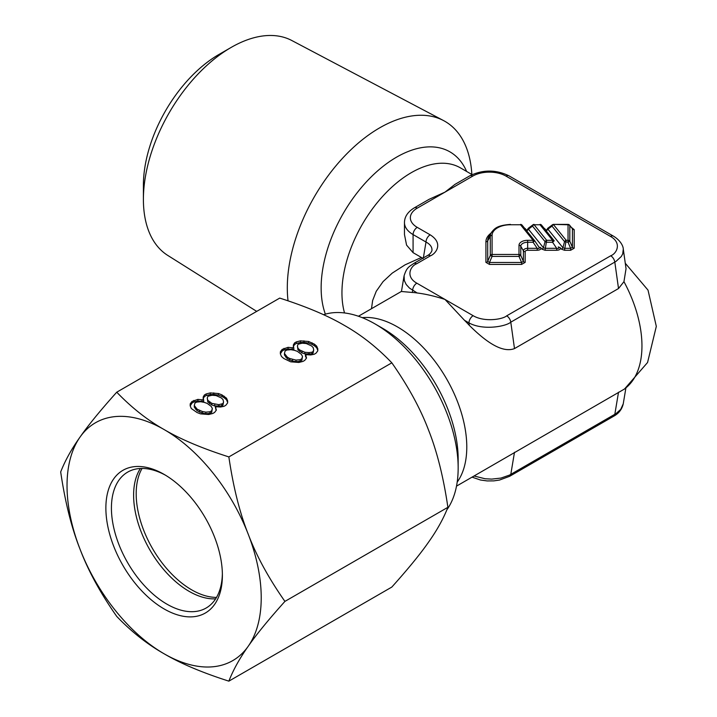 <?xml version="1.0" encoding="UTF-8"?>
<svg xmlns="http://www.w3.org/2000/svg" width="717" height="717" viewBox="0 0 717 717"><rect width="100%" height="100%" fill="white"/><g stroke="black" fill="none" stroke-linecap="round" stroke-linejoin="round"><path stroke-width="1.08" d="M548.595 227.665L546.175 230.363L544.902 228.795A1.963 1.452 -38.9 0 1 544.57 228.857M546.175 230.363L546.309 230.533A1.963 1.452 141.1 0 0 547.913 229.171L547.546 228.463L552.431 224.788A1.963 1.416 -126.8 0 0 552 226.124L564.557 241.665L562.899 247.723A1.963 1.452 141.1 0 1 561.286 249.086L559.995 247.49C560.793 249.175 559.681 250.099 556.67 250.269L556.67 248.315C558.651 248.844 559.188 248.351 558.283 246.854L558.364 246.98M529.11 227.665L526.69 230.363L525.427 228.795A1.963 1.452 -38.9 0 1 525.086 228.857M526.69 230.363L526.825 230.533A1.963 1.452 141.1 0 0 528.429 229.171L528.071 228.463L532.955 224.788A1.963 1.416 -126.8 0 0 532.516 226.124L528.429 229.171L543.414 247.723A1.963 1.452 141.1 0 1 541.801 249.086L540.519 247.49C541.317 249.175 540.206 250.099 537.185 250.269L537.185 248.315C539.166 248.844 539.704 248.351 538.799 246.854L534.73 240.813L533.107 242.256L537.185 248.315L527.658 248.315L527.658 242.256L533.107 242.256L533.107 240.303A1.963 1.452 -38.9 0 1 534.631 240.679A1.963 1.452 -38.9 0 1 534.712 240.795L538.799 246.854M471.849 174.464A130.628 75.419 120 0 0 443.536 120.573L291.819 40.519A124.095 71.646 120 0 0 231.152 47.43L218.9 54.501A106.77 61.644 120 0 0 218.891 54.501A106.77 61.644 120 0 0 143.4 185.264L143.4 199.416A124.095 71.646 120 0 0 167.751 255.413L256.704 311.384M446.888 509.805A117.696 67.954 -120 0 0 458.163 468.013A117.696 67.954 -120 0 0 374.946 323.869A117.696 67.954 -120 0 0 323.537 314.709M458.163 468.013L458.163 459.032A106.699 61.599 -120 0 0 382.717 328.359L374.946 323.869M456.514 486.126L624.534 388.99L647.568 362.497L656.315 326.378L648.025 290.134L625.269 263.247M443.536 120.573A130.628 75.419 120 0 0 379.669 127.85A130.628 75.419 120 0 0 287.302 287.831A130.628 75.419 120 0 0 288.037 300.826M218.891 54.501L231.152 47.43A124.095 71.646 120 0 0 143.4 199.416M404.083 275.785L404.343 280.625L406.198 284.488L409.515 288.109L417.169 292.984C425.405 293.979 434.681 296.13 444.988 299.437L473.139 315.695C484.414 322.426 502.859 319.343 506.686 315.838L610.723 255.781C616.781 253.567 622.132 242.92 610.463 236.413L506.023 176.113A23.536 13.587 0 0 0 472.727 176.113A5.888 3.397 -120 0 0 469.787 175.826L454.99 184.368L444.988 192.129L417.249 208.145A23.536 13.587 0 0 0 417.249 227.37A5.888 3.397 120 0 0 413.082 234.576L413.082 252.662L421.408 257.466L405.114 264.815L392.262 273.096L383.075 281.602L376.237 291.299L372.625 300.548L371.496 308.704M413.082 252.662L406.566 245.115L404.469 234.513L404.469 222.566A29.424 16.984 0 0 0 413.082 234.576L426.006 242.032C430.379 244.407 432.342 247.302 431.912 250.726L431.912 250.726C430.953 252.958 429.483 254.553 427.502 255.521L427.502 255.521A5.888 3.397 -120 0 1 430.451 255.808L416.577 263.82C410.518 266.025 405.168 276.681 416.837 283.188L444.988 299.437L464.491 320.311L468.981 322.901C483.016 330.707 505.969 326.486 510.791 322.175L615.993 261.4L621.289 256.516L622.706 253.899L623.288 249.113C623.225 245.814 620.142 240.132 613.402 236.126A5.888 3.397 -60 0 0 610.463 236.413M472.727 176.113L444.988 192.129L429.098 199.317L414.301 207.858C407.821 211.811 404.54 216.704 404.469 222.566M417.249 227.37L430.173 234.826C443.895 243.448 435.739 253.782 430.451 255.808M554.008 240.562L541.64 225.255A1.963 1.452 -38.9 0 0 541.559 225.129A1.963 1.452 -38.9 0 0 540.026 224.762L534.129 224.762A1.963 1.452 141.1 0 0 532.516 226.124L545.072 241.665L543.414 247.723L545.028 248.315L556.67 248.315L552.583 242.256L552.583 240.303A1.963 1.452 -38.9 0 1 554.107 240.679A1.963 1.452 -38.9 0 1 554.196 240.795L552.583 242.256L546.686 242.256L545.072 241.665A1.963 1.452 141.1 0 1 546.686 240.303L552.583 240.303L540.026 224.762L534.129 224.762L546.686 240.303L545.028 250.269L541.801 249.086M525.158 262.368L525.158 251.712A1.963 1.604 -0 0 1 523.383 250.789L520.775 246.227L520.775 255.386L519 256.417L519 245.304A8.658 5.001 180 0 1 527.658 240.303L533.107 240.303L520.551 224.762L510.441 224.762A18.364 10.603 0 0 0 492.077 235.364L492.077 254.463L519 254.463A1.963 1.604 0 0 1 520.775 255.386L523.383 261.445A1.963 1.604 0 0 0 525.158 262.368L521.6 264.421L521.6 262.476L523.383 261.445L523.383 250.789A4.275 2.474 180 0 1 527.658 248.315L527.658 250.269L537.185 250.269M489.469 264.421L485.92 262.368A1.963 1.604 180 0 0 487.694 261.445L489.469 262.476L521.6 262.476L519 256.417L492.077 256.417L490.294 255.386L487.694 261.445L487.694 240.849L490.294 236.287L490.294 255.386A1.963 1.604 180 0 1 492.077 254.463L492.077 256.417L489.469 262.476L489.469 264.421L521.6 264.421M524.441 228.06L525.427 228.795M543.925 228.06L544.902 228.795M571.763 227.701L574.2 229.664A1.963 1.604 0 0 1 572.426 228.741L569.531 225.093A1.963 1.568 139.6 0 1 569.818 225.685L572.426 228.741L572.426 247.293L570.642 248.315L570.642 250.269L574.2 248.216A1.963 1.604 0 0 1 572.426 247.293L569.818 241.235L568.043 242.256L570.642 248.315L564.503 248.315L562.899 247.723L547.913 229.171L552 226.124A1.963 1.452 141.1 0 1 553.605 224.762L566.161 240.303A1.963 1.452 141.1 0 0 564.557 241.665L568.043 242.256L568.043 240.303A1.963 1.604 0 0 1 569.818 241.235L569.818 225.685A1.963 1.604 0 0 0 568.043 224.762L553.605 224.403L568.043 224.403L568.043 240.303L566.161 240.303L564.503 250.269L561.286 249.086M623.288 249.113L626.04 268.678L623.951 281.664L618.52 288.53L514.492 348.587C500.466 354.037 481.6 337.501 469.33 325.375A98.077 56.625 -120 0 0 464.491 320.311M423.254 258.478L421.408 257.466M430.173 234.826A5.888 3.397 120 0 0 426.006 242.032L423.353 257.914M417.169 292.984A98.077 56.625 -120 0 0 412.329 292.464L401.448 291.496L404.065 275.884C406.817 267.1 409.174 266.769 413.637 263.524L427.502 255.521M623.234 403.85L620.725 409.38L615.993 413.619L509.536 475.084L500.959 478.078L491.701 479.108L485.059 478.75L474.062 475.989M559.878 247.347A1.963 1.452 -38.9 0 1 558.409 247.042M540.403 247.347A1.963 1.452 -38.9 0 1 538.933 247.042M510.441 224.762L520.551 224.762A1.963 1.452 -38.9 0 1 522.075 225.129A1.963 1.452 -38.9 0 1 522.164 225.255L534.532 240.562M142.065 468.443A78.467 45.305 -120 0 0 136.185 493.744A78.467 45.305 -120 0 0 216.516 597.404M165.537 475.237A78.467 45.305 -120 0 0 127.671 472.118A78.467 45.305 -120 0 0 111.422 508.039A78.467 45.305 -120 0 0 145.668 587.008A78.467 45.305 -120 0 0 206.137 608.025A78.467 45.305 -120 0 0 222.369 573.681M222.387 575.312A82.392 47.564 -120 0 0 164.13 474.403A82.392 47.564 -120 0 0 105.874 508.039A82.392 47.564 -120 0 0 164.13 608.948A82.392 47.564 -120 0 0 222.387 575.312M140.371 468.488A78.467 45.305 -120 0 0 139.896 469.241A78.467 45.305 -120 0 0 133.613 495.232A78.467 45.305 -120 0 0 214.742 598.883A78.467 45.305 -120 0 0 215.629 598.847M447.892 507.304C443.464 518.624 437.02 530.248 428.533 542.177C420.386 553.909 408.152 568.868 391.832 587.062L228.857 681.15C202.167 672.609 180.585 663.485 164.13 653.796A137.314 79.282 60 0 1 80.044 549.186C71.557 527.855 65.113 502.106 60.685 471.938C65.113 460.619 71.557 448.994 80.044 437.074A137.314 79.282 60 0 1 164.13 429.564A137.314 79.282 60 0 1 248.216 534.165C256.363 555.693 268.597 578.099 284.918 601.402C268.597 619.587 256.363 634.554 248.216 646.277A137.314 79.282 -120 0 0 261.221 597.736A137.314 79.282 -120 0 0 248.216 534.165C239.738 512.834 233.285 487.085 228.857 456.917L391.832 362.829C408.152 386.122 420.386 408.538 428.533 430.057C437.02 451.387 443.464 477.137 447.892 507.304L284.918 601.402M228.857 456.917C202.167 448.376 180.585 439.252 164.13 429.564C147.335 420.054 131.543 407.597 116.746 392.19C100.425 410.375 88.191 425.342 80.044 437.074A137.314 79.282 -120 0 0 67.031 485.615A137.314 79.282 -120 0 0 80.044 549.186C88.191 570.714 100.425 593.12 116.746 616.423C131.543 631.829 147.335 644.287 164.13 653.796A137.314 79.282 60 0 0 248.216 646.277C239.738 658.206 233.285 669.83 228.857 681.15M116.746 392.19L279.72 298.093C306.41 306.634 327.992 315.758 344.447 325.455C361.243 334.956 377.034 347.413 391.832 362.829M293.88 347.969L288.055 347.333L282.175 349.394L280.383 351.76L280.347 353.786L281.467 356.474L283.762 358.491L290.708 361.816L298.872 362.443L302.986 361.404L304.752 360.382L306.553 358.007L305.442 354.646L310.694 354.951L314.207 354.252L315.982 353.23L317.774 350.864L317.81 348.838L316.69 346.15L314.396 344.142L308.606 341.48L300.441 340.853L296.327 341.892L294.562 342.914L293.352 344.94L293.88 349.573L288.055 348.937L283.95 349.968L282.175 350.998L280.374 353.857M203.727 400.023L197.892 399.387L192.022 401.448L190.22 403.814L190.184 405.84L191.305 408.529L197.067 412.544L200.554 413.87L208.719 414.498L212.824 413.458L214.598 412.436L216.391 410.061L215.279 406.7L220.531 407.005L224.054 406.306L225.819 405.284L227.621 402.918L227.656 400.893L226.536 398.204L221.92 394.861L218.443 393.534L210.278 392.907L206.173 393.938L204.399 394.968L203.198 396.994L203.727 401.628L197.892 400.991L193.787 402.022L192.022 403.044L190.211 405.912M287.293 357.12L284.443 353.427L285.07 351.061L286.836 350.039L290.932 349.681L294.427 350.326L297.331 351.321L301.364 354.332L302.493 356.349L301.866 358.715L300.091 359.737L295.996 360.095L289.605 358.455L287.293 357.12L287.293 358.715L284.443 355.023L284.443 353.427M311.447 345.845L313.168 347.521L313.705 349.878L313.087 351.563L311.913 352.244L308.982 352.603L304.904 352.289L299.688 349.959L297.967 348.283L297.43 345.926L298.039 344.241L302.144 343.201L306.231 343.515L311.447 345.845M197.13 409.174L194.28 405.481L194.907 403.115L196.682 402.094L200.769 401.726L204.264 402.38L207.168 403.375L211.201 406.387L212.331 408.403L211.703 410.769L209.938 411.791L205.842 412.15L202.346 411.495L197.13 409.174L197.13 410.769L194.28 407.077L194.28 405.481M221.284 397.899L223.005 399.575L223.543 401.932L222.933 403.617L218.828 404.657L211.838 403.348L207.805 400.337L207.267 397.98L207.876 396.295L211.99 395.255L216.068 395.569L221.284 397.899M292.142 347.646L292.142 349.251M293.352 344.94L293.343 347.019M294.562 342.914L294.562 344.51L293.352 346.544M296.327 341.892L296.327 343.488L294.562 344.51M300.441 340.853L300.441 342.457L296.327 343.488M303.945 340.835L303.945 342.43L300.441 342.457M308.606 341.48L308.606 343.076L303.945 342.43M312.083 342.807L312.083 344.402L308.606 343.076M314.396 344.142L314.396 345.737L312.083 344.402M316.69 346.15L316.69 347.754L314.396 345.737M317.783 350.371L316.69 347.754M305.442 354.646L305.442 356.25L306.007 357.254L306.007 355.65M306.267 358.383L306.007 357.254M280.383 351.76L280.383 353.364M282.175 349.394L282.175 350.998M283.95 348.372L283.95 349.968M288.055 347.333L288.055 348.937M302.493 356.349L301.866 360.319L300.091 361.341L295.996 361.7L292.509 361.045L287.293 358.715M313.705 349.878L313.087 353.167L311.913 353.848L304.904 353.893L302 352.898L297.967 349.887L297.43 345.926M285.572 355.444L285.572 357.039M289.605 358.455L289.605 360.051M292.509 359.441L292.509 361.045M295.996 360.095L295.996 361.7M300.091 359.737L300.091 361.341M301.866 358.715L301.866 360.319M297.967 348.283L297.967 349.887M299.688 349.959L299.688 351.563M302 351.294L302 352.898M304.904 352.289L304.904 353.893M308.982 352.603L308.982 354.207M311.913 352.244L311.913 353.848M313.087 351.563L313.087 353.167M201.979 399.701L201.979 401.305M203.198 396.994L203.189 399.064M204.399 394.968L204.399 396.564L203.198 398.598M206.173 393.938L206.173 395.542L204.399 396.564M210.278 392.907L210.278 394.511L206.173 395.542M213.783 392.88L213.783 394.484L210.278 394.511M218.443 393.534L218.443 395.13L213.783 394.484M221.92 394.861L221.92 396.456L218.443 395.13M224.233 396.196L224.233 397.792L221.92 396.456M226.536 398.204L226.536 399.799L224.233 397.792M227.63 402.425L226.536 399.799M215.279 406.7L215.853 409.308L215.853 407.704M216.104 410.438L215.853 409.308M190.22 403.814L190.22 405.419M192.022 401.448L192.022 403.044M193.787 400.427L193.787 402.022M197.892 399.387L197.892 400.991M212.331 408.403L211.703 412.374L209.938 413.395L205.842 413.754L202.346 413.1L197.13 410.769M223.543 401.932L222.933 405.222L221.75 405.903L214.742 405.947L211.838 404.953L207.805 401.941L207.267 397.98M195.409 407.498L195.409 409.093M199.443 410.5L199.443 412.105M202.346 411.495L202.346 413.1M205.842 412.15L205.842 413.754M209.938 411.791L209.938 413.395M211.703 410.769L211.703 412.374M207.805 400.337L207.805 401.941M209.525 402.013L209.525 403.617M211.838 403.348L211.838 404.953M214.742 404.343L214.742 405.947M218.828 404.657L218.828 406.252M221.75 404.298L221.75 405.903M222.933 403.617L222.933 405.222M457.186 482.12A98.077 56.625 -120 0 0 466.776 448A98.077 56.625 -120 0 0 466.785 447.023A98.077 56.625 -120 0 0 431.849 357.326A98.077 56.625 -120 0 0 362.237 317.658M623.951 281.664A98.077 56.625 60 0 1 641.957 345.89A98.077 56.625 60 0 1 623.951 389.322M472.109 174.616L460.341 167.823A98.077 56.625 120 0 0 385.154 193.68A98.077 56.625 120 0 0 341.955 291.81A98.077 56.625 120 0 0 341.946 292.805A98.077 56.625 120 0 0 344.527 312.953M466.633 171.453A106.699 61.599 120 0 0 382.77 166.604A106.699 61.599 120 0 0 321.144 286.746A106.699 61.599 120 0 0 321.144 287.831A106.699 61.599 120 0 0 325.375 314.154M417.249 208.145A5.888 3.397 -120 0 0 414.301 207.858M545.028 250.269L556.67 250.269M525.158 251.712A2.501 1.443 180 0 1 527.658 250.269M491.02 233.133A24.521 14.161 0 0 0 485.92 241.772L485.92 262.368M574.2 248.216L574.2 229.664M564.503 250.269L570.642 250.269M506.023 176.113A5.888 3.397 -60 0 1 508.962 175.826C495.904 169.499 482.846 169.499 469.787 175.826M610.723 255.781A5.888 3.397 60 0 1 614.819 262.117L618.52 288.53M416.577 263.82A5.888 3.397 -120 0 0 413.637 263.524M416.837 283.188A5.888 3.397 120 0 0 412.669 290.394L412.329 292.464M473.139 315.695A5.888 3.397 120 0 0 468.981 322.901L469.33 325.375M514.492 348.587L510.791 322.175A5.888 3.397 60 0 0 506.686 315.838M618.52 392.217L614.819 414.345A5.888 3.397 -120 0 1 613.662 416.236C618.762 413.485 621.953 409.371 623.234 403.877L625.878 388.067M613.662 416.236L509.635 476.303A5.888 3.397 -120 0 0 510.791 474.403L514.492 452.275M485.92 241.772A1.963 1.604 180 0 0 487.694 240.849A22.747 13.13 0 0 1 488.967 236.52L491.423 232.451A20.148 11.633 0 0 0 490.294 236.287A1.963 1.604 180 0 1 492.077 235.364M519 245.304A1.963 1.604 0 0 1 520.775 246.227A6.883 3.97 180 0 1 527.658 242.256L527.658 240.303M508.962 175.826L613.402 236.126M358.428 316.242L401.466 291.398M509.635 476.303L499.507 480.058L493.888 480.874L487.121 480.928L480.462 480.005L472.064 477.146M540.026 224.403A1.963 1.963 0 0 1 541.559 225.129L554.107 240.679A1.963 1.963 0 0 1 554.214 240.813M510.441 224.403C496.729 225.425 494.596 228.615 491.423 232.451M534.73 240.813A1.963 1.963 0 0 0 534.631 240.679L522.075 225.129A1.963 1.963 0 0 0 520.551 224.403M534.129 224.403A1.963 1.963 0 0 0 532.955 224.788M569.531 225.093A1.963 1.963 0 0 0 568.043 224.403M553.605 224.403A1.963 1.963 0 0 0 552.431 224.788"/></g></svg>
